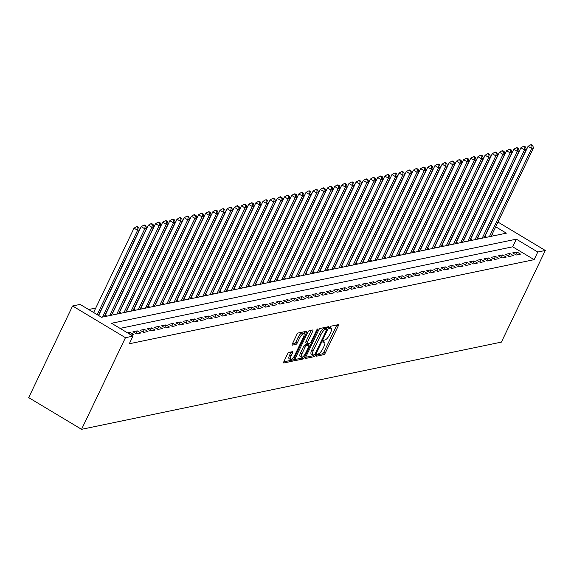 <?xml version="1.0" encoding="UTF-8"?>
<svg xmlns="http://www.w3.org/2000/svg" width="574" height="574" viewBox="0 0 574 574"><rect width="100%" height="100%" fill="white"/><g stroke="black" fill="none" stroke-linecap="round" stroke-linejoin="round"><path stroke-width="0.86" d="M316.382 355.27A1.205 0.387 121 0 0 316.252 356.203A1.205 0.387 121 0 0 316.367 356.217L323.844 354.667A1.722 0.552 121 0 0 325.264 353.024L338.194 326.039A1.722 0.552 121 0 0 338.373 324.705A1.722 0.552 121 0 0 338.208 324.683L330.732 326.24A1.205 0.387 121 0 0 329.741 327.388A1.205 0.387 121 0 0 329.612 328.321A1.205 0.387 121 0 0 329.727 328.335L330.696 328.134A5.518 1.758 121 0 1 331.234 328.199A5.518 1.758 121 0 1 330.646 332.468L329.569 334.714A5.518 1.758 121 0 1 325.02 339.98L324.052 340.181A1.205 0.387 121 0 0 323.062 341.329A1.205 0.387 121 0 0 322.932 342.262A1.205 0.387 121 0 0 323.047 342.276L324.016 342.075A5.518 1.758 121 0 1 324.561 342.14A5.518 1.758 121 0 1 323.966 346.409L322.889 348.655A5.518 1.758 121 0 1 318.34 353.921L317.372 354.122A1.205 0.387 121 0 0 316.382 355.27M288.923 352.407A1.722 0.552 121 0 0 287.502 354.05L283.879 361.62A1.722 0.552 121 0 0 283.692 362.955A1.722 0.552 121 0 0 283.865 362.976L292.159 361.247A1.722 0.552 121 0 0 293.579 359.604L306.509 332.619A1.722 0.552 121 0 0 306.695 331.284A1.722 0.552 121 0 0 306.523 331.27L298.229 332.992A1.722 0.552 121 0 0 296.801 334.635L292.424 343.783A1.722 0.552 121 0 0 292.238 345.118A1.722 0.552 121 0 0 292.41 345.132L295.962 344.393A1.722 0.552 121 0 0 297.382 342.75L299.556 338.215A4.614 1.471 121 0 1 303.811 333.867A4.614 1.471 121 0 1 303.316 337.433L294.806 355.198A4.614 1.471 121 0 1 290.552 359.546A4.614 1.471 121 0 1 291.04 355.98L292.46 353.017A1.722 0.552 121 0 0 292.647 351.69A1.722 0.552 121 0 0 292.475 351.668L288.923 352.407M132.974 336.127L125.455 337.684L81.551 429.323L501.396 342.104L545.3 250.465L537.781 252.029L516.349 239.171L111.55 323.27L132.974 336.127L129.322 343.761L534.121 259.663L537.781 252.029M305.748 357.078A1.722 0.552 121 0 0 305.562 358.413A1.722 0.552 121 0 0 305.734 358.427L314.028 356.705A1.722 0.552 121 0 0 315.449 355.062L328.378 328.077A1.722 0.552 121 0 0 328.565 326.742A1.722 0.552 121 0 0 328.393 326.721L320.098 328.45A1.722 0.552 121 0 0 318.678 330.093L305.748 357.078M303.094 358.98L294.799 360.702A1.722 0.552 121 0 1 294.627 360.68A1.722 0.552 121 0 1 294.814 359.346L307.743 332.368A1.722 0.552 121 0 1 309.164 330.717L312.715 329.978A1.722 0.552 121 0 1 312.88 330A1.722 0.552 121 0 1 312.701 331.334L307.456 342.276A1.722 0.552 121 0 0 307.269 343.611A1.722 0.552 121 0 0 307.442 343.632L309.795 343.144A1.722 0.552 121 0 0 311.216 341.494L316.676 330.1A1.205 0.387 121 0 1 317.788 328.967A1.205 0.387 121 0 1 317.659 329.899L304.514 357.329A1.722 0.552 121 0 1 303.094 358.98L301.666 358.119L294.713 359.568M516.241 255.014L520.539 254.124L516.966 251.979L512.668 252.876L516.241 255.014M509.073 256.506L513.371 255.609L509.805 253.471L505.507 254.361L509.073 256.506M501.913 257.991L506.211 257.102L502.637 254.956L498.34 255.846L501.913 257.991M494.745 259.484L499.043 258.587L495.477 256.442L491.172 257.339L494.745 259.484M487.584 260.969L491.882 260.079L488.309 257.934L484.011 258.824L487.584 260.969M480.416 262.454L484.714 261.565L481.141 259.419L476.843 260.316L480.416 262.454M473.249 263.947L477.554 263.05L473.981 260.912L469.683 261.801L473.249 263.947M466.088 265.432L470.386 264.542L466.813 262.397L462.515 263.294L466.088 265.432M458.92 266.924L463.225 266.027L459.652 263.889L455.354 264.779L458.92 266.924M451.76 268.41L456.057 267.52L452.484 265.375L448.186 266.271L451.76 268.41M444.592 269.902L448.89 269.005L445.324 266.867L441.026 267.757L444.592 269.902M437.431 271.387L441.729 270.498L438.156 268.352L433.858 269.242L437.431 271.387M430.263 272.88L434.561 271.983L430.995 269.837L426.69 270.734L430.263 272.88M423.103 274.365L427.4 273.468L423.827 271.33L419.529 272.219L423.103 274.365M415.935 275.85L420.233 274.96L416.667 272.815L412.362 273.712L415.935 275.85M408.774 277.342L413.072 276.446L409.499 274.307L405.201 275.197L408.774 277.342M401.606 278.828L405.904 277.938L402.331 275.793L398.033 276.69L401.606 278.828M394.438 280.32L398.743 279.423L395.17 277.285L390.872 278.175L394.438 280.32M387.278 281.805L391.576 280.916L388.002 278.77L383.705 279.667L387.278 281.805M380.11 283.298L384.408 282.401L380.842 280.263L376.544 281.152L380.11 283.298M372.949 284.783L377.247 283.893L373.674 281.748L369.376 282.638L372.949 284.783M365.781 286.275L370.079 285.378L366.513 283.233L362.216 284.13L365.781 286.275M358.621 287.761L362.919 286.864L359.346 284.726L355.048 285.615L358.621 287.761M351.453 289.246L355.751 288.356L352.185 286.211L347.88 287.108L351.453 289.246M344.292 290.738L348.59 289.841L345.017 287.703L340.719 288.593L344.292 290.738M337.125 292.223L341.422 291.334L337.849 289.188L333.551 290.085L337.125 292.223M329.964 293.716L334.262 292.819L330.689 290.681L326.391 291.57L329.964 293.716M322.796 295.201L327.094 294.311L323.521 292.166L319.223 293.063L322.796 295.201M315.628 296.693L319.933 295.797L316.36 293.658L312.062 294.548L315.628 296.693M308.468 298.179L312.765 297.289L309.192 295.144L304.894 296.033L308.468 298.179M301.3 299.671L305.598 298.774L302.032 296.629L297.734 297.526L301.3 299.671M294.139 301.156L298.437 300.259L294.864 298.121L290.566 299.011L294.139 301.156M286.971 302.642L291.269 301.752L287.703 299.606L283.405 300.503L286.971 302.642M279.811 304.134L284.108 303.237L280.535 301.099L276.238 301.989L279.811 304.134M272.643 305.619L276.941 304.729L273.375 302.584L269.07 303.481L272.643 305.619M265.482 307.112L269.78 306.215L266.207 304.077L261.909 304.966L265.482 307.112M258.314 308.597L262.612 307.707L259.039 305.562L254.741 306.459L258.314 308.597M251.147 310.089L255.452 309.192L251.878 307.054L247.581 307.944L251.147 310.089M243.986 311.574L248.284 310.685L244.711 308.539L240.413 309.429L243.986 311.574M236.818 313.067L241.116 312.17L237.55 310.025L233.252 310.921L236.818 313.067M229.657 314.552L233.955 313.655L230.382 311.517L226.084 312.407L229.657 314.552M222.49 316.037L226.787 315.148L223.221 313.002L218.924 313.899L222.49 316.037M215.329 317.53L219.627 316.633L216.054 314.495L211.756 315.384L215.329 317.53M208.161 319.015L212.459 318.125L208.893 315.98L204.588 316.877L208.161 319.015M201 320.507L205.298 319.61L201.725 317.472L197.427 318.362L201 320.507M193.833 321.992L198.13 321.103L194.557 318.957L190.259 319.854L193.833 321.992M186.672 323.485L190.97 322.588L187.397 320.45L183.099 321.34L186.672 323.485M179.504 324.97L183.802 324.08L180.229 321.935L175.931 322.825L179.504 324.97M172.336 326.463L176.641 325.566L173.068 323.42L168.77 324.317L172.336 326.463M165.176 327.948L169.474 327.051L165.9 324.913L161.603 325.802L165.176 327.948M158.008 329.433L162.306 328.543L158.74 326.398L154.442 327.295L158.008 329.433M150.847 330.925L155.145 330.028L151.572 327.89L147.274 328.78L150.847 330.925M143.679 332.411L147.977 331.521L144.411 329.376L140.113 330.272L143.679 332.411M136.519 333.903L140.817 333.006L137.243 330.868L132.946 331.758L136.519 333.903M131.137 335.022L133.649 334.498L130.083 332.353L127.564 332.877M534.121 259.663L512.69 246.813L120.066 328.378M95.75 308.044L88.64 309.522M494.178 235.706L492.061 234.436M484.793 236.144L486.659 237.27M477.625 237.636L479.491 238.755M470.458 239.121L472.33 240.241M463.297 240.614L465.162 241.733M456.129 242.099L458.002 243.218M448.968 243.591L450.834 244.711M441.801 245.076L443.673 246.196M434.64 246.562L436.505 247.688M427.472 248.054L429.338 249.173M420.311 249.539L422.177 250.666M413.144 251.032L415.009 252.151M405.983 252.517L407.849 253.636M398.815 254.009L400.681 255.129M391.647 255.495L393.52 256.614M384.487 256.987L386.352 258.106M377.319 258.472L379.192 259.591M370.158 259.957L372.024 261.084M362.99 261.45L364.863 262.569M355.83 262.935L357.695 264.062M348.662 264.427L350.527 265.547M341.501 265.913L343.367 267.032M334.333 267.405L336.199 268.524M327.173 268.89L329.038 270.01M320.005 270.383L321.871 271.502M312.837 271.868L314.71 272.987M305.677 273.353L307.542 274.48M298.509 274.846L300.381 275.965M291.348 276.331L293.214 277.457M284.18 277.823L286.046 278.942M277.02 279.308L278.885 280.428M269.852 280.801L271.717 281.92M262.691 282.286L264.557 283.405M255.523 283.778L257.389 284.898M248.355 285.264L250.228 286.383M241.195 286.749L243.06 287.875M234.027 288.241L235.9 289.361M226.866 289.727L228.732 290.853M219.698 291.219L221.571 292.338M212.538 292.704L214.403 293.823M205.37 294.197L207.236 295.316M198.209 295.682L200.075 296.801M191.042 297.174L192.907 298.293M183.881 298.659L185.746 299.779M176.713 300.145L178.579 301.271M169.545 301.637L171.418 302.756M162.385 303.122L164.25 304.249M155.217 304.615L157.089 305.734M148.056 306.1L149.922 307.219M140.888 307.592L142.754 308.712M133.728 309.077L135.593 310.197M126.56 310.57L128.425 311.689M119.399 312.055L121.265 313.174M112.231 313.54L114.097 314.667M105.064 315.033L106.936 316.152M495.721 226.795L506.354 233.173L101.555 317.271L80.123 304.414L72.604 305.978L28.7 397.61L81.551 429.323M72.604 305.978L125.455 337.684M545.3 250.465L497.981 222.081M512.69 246.813L516.349 239.171M516.966 251.979L515.674 254.677M509.805 253.471L508.514 256.162M502.637 254.956L501.346 257.654M495.477 256.442L494.178 259.139M488.309 257.934L487.017 260.632M481.141 259.419L479.85 262.117M473.981 260.912L472.689 263.609M466.813 262.397L465.521 265.095M459.652 263.889L458.361 266.587M452.484 265.375L451.193 268.072M445.324 266.867L444.032 269.558M438.156 268.352L436.864 271.05M430.995 269.837L429.704 272.535M423.827 271.33L422.536 274.028M416.667 272.815L415.368 275.513M409.499 274.307L408.207 277.005M402.331 275.793L401.039 278.49M395.17 277.285L393.879 279.983M388.002 278.77L386.711 281.468M380.842 280.263L379.55 282.953M373.674 281.748L372.382 284.446M366.513 283.233L365.222 285.931M359.346 284.726L358.054 287.423M352.185 286.211L350.886 288.909M345.017 287.703L343.726 290.401M337.849 289.188L336.558 291.886M330.689 290.681L329.397 293.379M323.521 292.166L322.229 294.864M316.36 293.658L315.069 296.349M309.192 295.144L307.901 297.841M302.032 296.629L300.74 299.327M294.864 298.121L293.572 300.819M287.703 299.606L286.412 302.304M280.535 301.099L279.244 303.797M273.375 302.584L272.076 305.282M266.207 304.077L264.915 306.774M259.039 305.562L257.748 308.26M251.878 307.054L250.587 309.745M244.711 308.539L243.419 311.237M237.55 310.025L236.258 312.722M230.382 311.517L229.091 314.215M223.221 313.002L221.93 315.7M216.054 314.495L214.762 317.192M208.893 315.98L207.594 318.678M201.725 317.472L200.434 320.17M194.557 318.957L193.266 321.655M187.397 320.45L186.105 323.14M180.229 321.935L178.937 324.633M173.068 323.42L171.777 326.118M165.9 324.913L164.609 327.611M158.74 326.398L157.448 329.096M151.572 327.89L150.28 330.588M144.411 329.376L143.12 332.073M137.243 330.868L135.952 333.566M130.083 332.353L129.322 333.932M324.561 342.14L323.126 341.286A5.518 1.758 121 0 0 323.09 341.265M331.234 328.199L329.806 327.345A5.518 1.758 121 0 0 329.77 327.324M316.504 355.041L322.416 353.814A1.722 0.552 121 0 0 323.836 352.163L336.766 325.178A1.722 0.552 121 0 0 336.859 324.963M326.24 328.701L326.95 327.223A1.722 0.552 121 0 0 327.051 327.001M305.648 357.293L312.6 355.851A1.722 0.552 121 0 0 313.619 354.904M314.265 354.768A1.205 0.387 121 0 0 315.255 353.613L326.606 329.928A1.205 0.387 121 0 0 326.735 328.995A1.205 0.387 121 0 0 326.613 328.981L325.594 329.196A5.518 1.758 121 0 0 321.045 334.463L313.289 350.649A5.518 1.758 121 0 0 312.701 354.919A5.518 1.758 121 0 0 313.246 354.976L314.265 354.768M325.372 328.235A1.205 0.387 121 0 0 325.307 328.141A1.205 0.387 121 0 0 325.185 328.127L326.613 328.981M312.701 354.919L311.273 354.058A5.518 1.758 121 0 1 311.861 349.796L319.618 333.602A5.518 1.758 121 0 1 324.167 328.335L325.185 328.127M306.014 342.771A1.722 0.552 121 0 1 305.842 342.757A1.722 0.552 121 0 1 306.028 341.422L311.273 330.481A1.722 0.552 121 0 0 311.366 330.258M309.443 343.216L308.575 345.031M302.017 353.634A4.614 1.471 121 0 0 301.522 357.2A4.614 1.471 121 0 0 305.777 352.852L308.776 346.596A1.722 0.552 121 0 0 308.963 345.261A1.722 0.552 121 0 0 308.79 345.239L306.437 345.727A1.722 0.552 121 0 0 305.016 347.378L302.017 353.634L300.582 352.773A4.614 1.471 121 0 0 300.094 356.346L301.522 357.2M307.628 344.543A1.722 0.552 121 0 0 307.528 344.4A1.722 0.552 121 0 0 307.363 344.386L308.79 345.239M300.582 352.773L303.581 346.517A1.722 0.552 121 0 1 305.009 344.874L307.363 344.386M301.666 358.119A1.722 0.552 121 0 0 302.979 356.684M290.552 359.546L289.124 358.693A4.614 1.471 121 0 1 289.612 355.127L291.032 352.163A1.722 0.552 121 0 0 291.133 351.948M303.811 333.867L302.383 333.013A4.614 1.471 121 0 0 298.128 337.361L299.556 338.215M292.324 343.998L294.534 343.539A1.722 0.552 121 0 0 295.954 341.896L298.128 337.361M303.983 334.046L305.081 331.765A1.722 0.552 121 0 0 305.181 331.55M283.778 361.835L290.731 360.393A1.722 0.552 121 0 0 292.001 359.037M491.15 236.33L533.447 148.049L531.66 148.422L528.087 146.284L484.98 236.258M532.076 145.681L532.794 145.538L531.366 144.677L530.649 144.827L532.076 145.681L531.66 148.422L489.364 236.703M532.794 145.538L533.447 148.049M528.087 146.284L530.649 144.827M483.99 237.823L526.286 149.541L524.493 149.914L520.919 147.769L477.812 237.744M524.909 147.174L525.626 147.023L524.198 146.169L523.481 146.313L524.909 147.174L524.493 149.914L482.196 238.196M525.626 147.023L526.286 149.541M520.919 147.769L523.481 146.313M476.822 239.308L519.118 151.027L517.332 151.4L513.759 149.262L470.651 239.236M517.748 148.659L518.466 148.515L517.038 147.654L516.32 147.805L517.748 148.659L517.332 151.4L475.035 239.681M518.466 148.515L519.118 151.027M513.759 149.262L516.32 147.805M469.661 240.8L511.958 152.519L510.164 152.892L506.591 150.747L463.483 240.721M510.58 150.151L511.298 150.001L509.87 149.147L509.152 149.29L510.58 150.151L510.164 152.892L467.867 241.173M511.298 150.001L511.958 152.519M506.591 150.747L509.152 149.29M462.493 242.285L504.79 154.004L503.003 154.377L499.43 152.232L456.316 242.214M503.42 151.636L504.137 151.486L502.702 150.632L501.992 150.783L503.42 151.636L503.003 154.377L460.7 242.659M504.137 151.486L504.79 154.004M499.43 152.232L501.992 150.783M455.333 243.778L497.629 155.497L495.836 155.863L492.262 153.724L449.155 243.699M496.252 153.129L496.969 152.978L495.541 152.117L494.824 152.268L496.252 153.129L495.836 155.863L453.539 244.144M496.969 152.978L497.629 155.497M492.262 153.724L494.824 152.268M448.165 245.263L490.461 156.982L488.668 157.355L485.102 155.21L441.987 245.191M489.091 154.614L489.801 154.463L488.374 153.61L487.663 153.76L489.091 154.614L488.668 157.355L446.371 245.636M489.801 154.463L490.461 156.982M485.102 155.21L487.663 153.76M440.997 246.748L483.301 158.467L481.507 158.84L477.934 156.702L434.827 246.677M481.923 156.099L482.641 155.956L481.213 155.095L480.495 155.245L481.923 156.099L481.507 158.84L439.21 247.121M482.641 155.956L483.301 158.467M477.934 156.702L480.495 155.245M433.836 248.241L476.133 159.959L474.339 160.333L470.773 158.187L427.659 248.169M474.763 157.592L475.473 157.441L474.045 156.587L473.328 156.731L474.763 157.592L474.339 160.333L432.043 248.614M475.473 157.441L476.133 159.959M470.773 158.187L473.328 156.731M426.669 249.726L468.965 161.445L467.179 161.818L463.605 159.68L420.498 249.654M467.595 159.077L468.312 158.933L466.884 158.072L466.167 158.223L467.595 159.077L467.179 161.818L424.882 250.099M468.312 158.933L468.965 161.445M463.605 159.68L466.167 158.223M419.508 251.218L461.805 162.937L460.011 163.31L456.445 161.165L413.33 251.139M460.427 160.569L461.144 160.419L459.717 159.565L458.999 159.708L460.427 160.569L460.011 163.31L417.714 251.591M461.144 160.419L461.805 162.937M456.445 161.165L458.999 159.708M412.34 252.703L454.637 164.422L452.85 164.795L449.277 162.657L406.17 252.632M453.266 162.055L453.984 161.911L452.556 161.05L451.838 161.201L453.266 162.055L452.85 164.795L410.554 253.077M453.984 161.911L454.637 164.422M449.277 162.657L451.838 161.201M405.179 254.196L447.476 165.915L445.682 166.288L442.109 164.142L399.002 254.117M446.098 163.547L446.816 163.396L445.388 162.542L444.671 162.686L446.098 163.547L445.682 166.288L403.386 254.569M446.816 163.396L447.476 165.915M442.109 164.142L444.671 162.686M398.012 255.681L440.308 167.4L438.522 167.773L434.949 165.628L391.841 255.609M438.938 165.032L439.655 164.882L438.227 164.028L437.51 164.178L438.938 165.032L438.522 167.773L396.225 256.054M439.655 164.882L440.308 167.4M434.949 165.628L437.51 164.178M390.851 257.174L433.148 168.892L431.354 169.258L427.781 167.12L384.673 257.095M431.77 166.525L432.487 166.374L431.06 165.513L430.342 165.664L431.77 166.525L431.354 169.258L389.057 257.539M432.487 166.374L433.148 168.892M427.781 167.12L430.342 165.664M383.683 258.659L425.98 170.378L424.193 170.751L420.62 168.605L377.505 258.587M424.609 168.01L425.327 167.859L423.892 167.005L423.181 167.156L424.609 168.01L424.193 170.751L381.889 259.032M425.327 167.859L425.98 170.378M420.62 168.605L423.181 167.156M376.515 260.144L418.819 171.863L417.025 172.236L413.452 170.098L370.345 260.072M417.441 169.495L418.159 169.352L416.731 168.491L416.014 168.641L417.441 169.495L417.025 172.236L374.729 260.517M418.159 169.352L418.819 171.863M413.452 170.098L416.014 168.641M369.355 261.636L411.651 173.355L409.858 173.728L406.292 171.583L363.177 261.565M410.281 170.987L410.991 170.837L409.563 169.983L408.846 170.126L410.281 170.987L409.858 173.728L367.561 262.009M410.991 170.837L411.651 173.355M406.292 171.583L408.846 170.126M362.187 263.122L404.483 174.84L402.697 175.214L399.124 173.075L356.016 263.05M403.113 172.473L403.831 172.329L402.403 171.468L401.685 171.619L403.113 172.473L402.697 175.214L360.4 263.495M403.831 172.329L404.483 174.84M399.124 173.075L401.685 171.619M355.026 264.614L397.323 176.333L395.529 176.706L391.963 174.561L348.849 264.535M395.945 173.965L396.663 173.814L395.235 172.961L394.517 173.104L395.945 173.965L395.529 176.706L353.232 264.987M396.663 173.814L397.323 176.333M391.963 174.561L394.517 173.104M347.858 266.099L390.155 177.818L388.368 178.191L384.795 176.053L341.688 266.027M388.785 175.45L389.502 175.307L388.074 174.446L387.357 174.596L388.785 175.45L388.368 178.191L346.072 266.472M389.502 175.307L390.155 177.818M384.795 176.053L387.357 174.596M340.698 267.592L382.994 179.31L381.201 179.684L377.635 177.538L334.52 267.513M381.617 176.943L382.334 176.792L380.906 175.938L380.189 176.082L381.617 176.943L381.201 179.684L338.904 267.965M382.334 176.792L382.994 179.31M377.635 177.538L380.189 176.082M333.53 269.077L375.826 180.796L374.04 181.169L370.467 179.023L327.359 269.005M374.456 178.428L375.174 178.277L373.746 177.423L373.028 177.574L374.456 178.428L374.04 181.169L331.743 269.45M375.174 178.277L375.826 180.796M370.467 179.023L373.028 177.574M326.369 270.569L368.666 182.288L366.872 182.654L363.299 180.516L320.192 270.49M367.288 179.92L368.006 179.77L366.578 178.909L365.86 179.059L367.288 179.92L366.872 182.654L324.575 270.935M368.006 179.77L368.666 182.288M363.299 180.516L365.86 179.059M319.201 272.054L361.498 183.773L359.711 184.146L356.138 182.001L313.024 271.983M360.128 181.406L360.845 181.255L359.41 180.401L358.7 180.552L360.128 181.406L359.711 184.146L317.408 272.428M360.845 181.255L361.498 183.773M356.138 182.001L358.7 180.552M312.041 273.54L354.337 185.258L352.544 185.632L348.97 183.493L305.863 273.468M352.96 182.891L353.677 182.747L352.249 181.886L351.532 182.037L352.96 182.891L352.544 185.632L310.247 273.913M353.677 182.747L354.337 185.258M348.97 183.493L351.532 182.037M304.873 275.032L347.17 186.751L345.376 187.124L341.81 184.979L298.695 274.96M345.799 184.383L346.509 184.232L345.082 183.379L344.371 183.522L345.799 184.383L345.376 187.124L303.079 275.405M346.509 184.232L347.17 186.751M341.81 184.979L344.371 183.522M297.705 276.517L340.009 188.236L338.215 188.609L334.642 186.471L291.535 276.446M338.631 185.868L339.349 185.725L337.921 184.864L337.203 185.015L338.631 185.868L338.215 188.609L295.919 276.89M339.349 185.725L340.009 188.236M334.642 186.471L337.203 185.015M290.544 278.01L332.841 189.729L331.047 190.102L327.481 187.956L284.367 277.931M331.471 187.361L332.181 187.21L330.753 186.356L330.036 186.5L331.471 187.361L331.047 190.102L288.751 278.383M332.181 187.21L332.841 189.729M327.481 187.956L330.036 186.5M283.377 279.495L325.673 191.214L323.887 191.587L320.314 189.442L277.206 279.423M324.303 188.846L325.02 188.703L323.593 187.842L322.875 187.992L324.303 188.846L323.887 191.587L281.59 279.868M325.02 188.703L325.673 191.214M320.314 189.442L322.875 187.992M276.216 280.987L318.513 192.706L316.719 193.079L313.153 190.934L270.038 280.908M317.135 190.338L317.853 190.188L316.425 189.334L315.707 189.477L317.135 190.338L316.719 193.079L274.422 281.36M317.853 190.188L318.513 192.706M313.153 190.934L315.707 189.477M269.048 282.473L311.345 194.191L309.558 194.564L305.985 192.419L262.878 282.401M309.974 191.824L310.692 191.673L309.264 190.819L308.547 190.97L309.974 191.824L309.558 194.564L267.262 282.846M310.692 191.673L311.345 194.191M305.985 192.419L308.547 190.97M261.887 283.965L304.184 195.684L302.39 196.05L298.817 193.912L255.71 283.886M302.807 193.316L303.524 193.165L302.096 192.304L301.379 192.455L302.807 193.316L302.39 196.05L260.094 284.331M303.524 193.165L304.184 195.684M298.817 193.912L301.379 192.455M254.72 285.45L297.016 197.169L295.23 197.542L291.657 195.397L248.549 285.378M295.646 194.801L296.363 194.651L294.936 193.797L294.218 193.947L295.646 194.801L295.23 197.542L252.933 285.823M296.363 194.651L297.016 197.169M291.657 195.397L294.218 193.947M247.559 286.935L289.856 198.654L288.062 199.027L284.489 196.889L241.381 286.864M288.478 196.286L289.196 196.143L287.768 195.282L287.05 195.433L288.478 196.286L288.062 199.027L245.765 287.309M289.196 196.143L289.856 198.654M284.489 196.889L287.05 195.433M240.391 288.428L282.688 200.147L280.901 200.52L277.328 198.374L234.214 288.356M281.317 197.779L282.035 197.628L280.6 196.774L279.89 196.918L281.317 197.779L280.901 200.52L238.597 288.801M282.035 197.628L282.688 200.147M277.328 198.374L279.89 196.918M233.223 289.913L275.527 201.632L273.733 202.005L270.16 199.867L227.053 289.841M274.15 199.264L274.867 199.121L273.439 198.26L272.722 198.41L274.15 199.264L273.733 202.005L231.437 290.286M274.867 199.121L275.527 201.632M270.16 199.867L272.722 198.41M226.063 291.405L268.359 203.124L266.566 203.497L263 201.352L219.885 291.327M266.989 200.757L267.699 200.606L266.271 199.752L265.554 199.896L266.989 200.757L266.566 203.497L224.269 291.779M267.699 200.606L268.359 203.124M263 201.352L265.554 199.896M218.895 292.891L261.192 204.609L259.405 204.983L255.832 202.837L212.724 292.819M259.821 202.242L260.539 202.098L259.111 201.237L258.393 201.388L259.821 202.242L259.405 204.983L217.108 293.264M260.539 202.098L261.192 204.609M255.832 202.837L258.393 201.388M211.734 294.383L254.031 206.102L252.237 206.475L248.671 204.33L205.557 294.304M252.653 203.734L253.371 203.583L251.943 202.73L251.225 202.873L252.653 203.734L252.237 206.475L209.941 294.756M253.371 203.583L254.031 206.102M248.671 204.33L251.225 202.873M204.566 295.868L246.863 207.587L245.076 207.96L241.503 205.815L198.396 295.797M245.493 205.219L246.21 205.069L244.782 204.215L244.065 204.366L245.493 205.219L245.076 207.96L202.78 296.241M246.21 205.069L246.863 207.587M241.503 205.815L244.065 204.366M197.406 297.361L239.702 209.079L237.909 209.445L234.343 207.307L191.228 297.282M238.325 206.712L239.042 206.561L237.614 205.7L236.897 205.851L238.325 206.712L237.909 209.445L195.612 297.727M239.042 206.561L239.702 209.079M234.343 207.307L236.897 205.851M190.238 298.846L232.535 210.565L230.748 210.938L227.175 208.793L184.067 298.774M231.164 208.197L231.882 208.046L230.454 207.192L229.736 207.343L231.164 208.197L230.748 210.938L188.451 299.219M231.882 208.046L232.535 210.565M227.175 208.793L229.736 207.343M183.077 300.331L225.374 212.05L223.58 212.423L220.007 210.285L176.9 300.259M223.996 209.682L224.714 209.539L223.286 208.678L222.569 208.828L223.996 209.682L223.58 212.423L181.284 300.704M224.714 209.539L225.374 212.05M220.007 210.285L222.569 208.828M175.909 301.824L218.206 213.542L216.42 213.915L212.846 211.77L169.739 301.752M216.836 211.175L217.553 211.024L216.118 210.17L215.408 210.314L216.836 211.175L216.42 213.915L174.116 302.197M217.553 211.024L218.206 213.542M212.846 211.77L215.408 210.314M168.749 303.309L211.045 215.028L209.252 215.401L205.679 213.263L162.571 303.237M209.668 212.66L210.385 212.516L208.958 211.655L208.24 211.806L209.668 212.66L209.252 215.401L166.955 303.682M210.385 212.516L211.045 215.028M205.679 213.263L208.24 211.806M161.581 304.801L203.878 216.52L202.084 216.893L198.518 214.748L155.403 304.722M202.507 214.152L203.218 214.002L201.79 213.148L201.079 213.291L202.507 214.152L202.084 216.893L159.787 305.174M203.218 214.002L203.878 216.52M198.518 214.748L201.079 213.291M154.413 306.286L196.717 218.005L194.923 218.378L191.35 216.233L148.243 306.215M195.339 215.637L196.057 215.494L194.629 214.633L193.912 214.784L195.339 215.637L194.923 218.378L152.627 306.659M196.057 215.494L196.717 218.005M191.35 216.233L193.912 214.784M147.253 307.779L189.549 219.498L187.755 219.871L184.189 217.725L141.075 307.7M188.179 217.13L188.889 216.979L187.461 216.125L186.744 216.269L188.179 217.13L187.755 219.871L145.459 308.152M188.889 216.979L189.549 219.498M184.189 217.725L186.744 216.269M140.085 309.264L182.381 220.983L180.595 221.356L177.022 219.211L133.914 309.192M181.011 218.615L181.728 218.464L180.301 217.611L179.583 217.761L181.011 218.615L180.595 221.356L138.298 309.637M181.728 218.464L182.381 220.983M177.022 219.211L179.583 217.761M132.924 310.756L175.221 222.475L173.427 222.841L169.861 220.703L126.746 310.678M173.843 220.107L174.561 219.957L173.133 219.096L172.415 219.246L173.843 220.107L173.427 222.841L131.13 311.122M174.561 219.957L175.221 222.475M169.861 220.703L172.415 219.246M125.756 312.242L168.053 223.96L166.266 224.334L162.693 222.188L119.586 312.17M166.682 221.593L167.4 221.442L165.972 220.588L165.255 220.739L166.682 221.593L166.266 224.334L123.97 312.615M167.4 221.442L168.053 223.96M162.693 222.188L165.255 220.739M118.596 313.727L160.892 225.446L159.098 225.819L155.525 223.681L112.418 313.655M159.515 223.078L160.232 222.934L158.804 222.073L158.087 222.224L159.515 223.078L159.098 225.819L116.802 314.1M160.232 222.934L160.892 225.446M155.525 223.681L158.087 222.224M111.428 315.219L153.724 226.938L151.938 227.311L148.365 225.166L105.257 315.148M152.354 224.57L153.071 224.42L151.644 223.566L150.926 223.709L152.354 224.57L151.938 227.311L109.641 315.592M153.071 224.42L153.724 226.938M148.365 225.166L150.926 223.709M104.267 316.704L146.564 228.423L144.77 228.796L141.197 226.658L98.628 315.513M145.186 226.056L145.904 225.912L144.476 225.051L143.758 225.202L145.186 226.056L144.77 228.796L102.473 317.078M145.904 225.912L146.564 228.423M141.197 226.658L143.758 225.202M98.441 315.399L139.396 229.916L137.609 230.289L134.036 228.143L93.612 312.507M138.025 227.548L138.743 227.397L137.308 226.543L136.598 226.687L138.025 227.548L137.609 230.289L97.185 314.652M138.743 227.397L139.396 229.916M134.036 228.143L136.598 226.687M322.997 341.465L324.016 342.075M329.677 327.524L330.696 328.134M336.766 325.178L338.194 326.039M323.836 352.163L325.264 353.024M322.416 353.814L323.844 354.667M326.95 327.223L328.378 328.077M314.602 354.553L315.449 355.062M312.6 355.851L314.028 356.705M324.167 328.335L325.594 329.196M319.618 333.602L321.045 334.463M311.861 349.796L313.289 350.649M311.273 330.481L312.701 331.334M306.028 341.422L307.456 342.276M317.027 329.519L317.659 329.899M303.165 356.526L304.514 357.329M305.009 344.874L306.437 345.727M303.581 346.517L305.016 347.378M291.032 352.163L292.46 353.017M289.612 355.127L291.04 355.98M295.954 341.896L297.382 342.75M294.534 343.539L295.962 344.393M305.081 331.765L306.509 332.619M292.259 358.815L293.579 359.604M290.731 360.393L292.159 361.247M325.307 328.141L326.735 328.995M305.842 342.757L307.269 343.611M307.528 344.4L308.963 345.261"/></g></svg>

